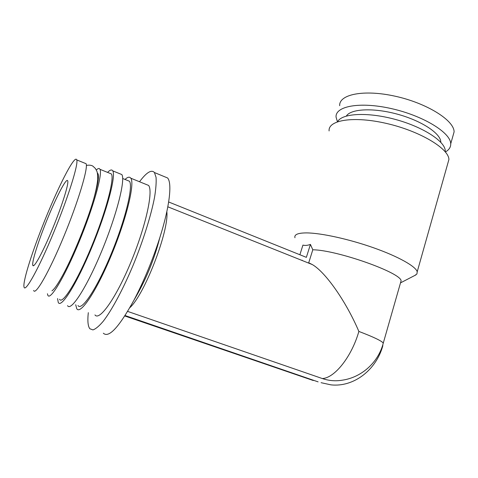 <?xml version="1.0" encoding="UTF-8"?>
<svg xmlns="http://www.w3.org/2000/svg" width="478" height="478" viewBox="0 0 478 478"><rect width="100%" height="100%" fill="white"/><g stroke="black" fill="none" stroke-linecap="round" stroke-linejoin="round"><path stroke-width="0.72" d="M382.98 344.166L383.284 343.073C378.397 362.312 361.709 377.351 342.457 380.159C335.658 381.325 328.948 380.793 322.327 378.546L127.644 311.405M400.522 282.809L401.096 280.813C401.066 272.675 336.721 249.964 312.797 249.785L308.716 262.786L312.277 264.549L167.82 206.801M322.327 378.546C334.582 378.104 351.694 356.696 358.864 331.427C345.941 301.116 325.345 272 312.277 264.549M302.162 260.163L302.066 260.468M312.797 249.785L310.431 244.413C307.623 245.465 305.119 245.698 302.933 245.1L299.879 254.75M414.934 275.4L416.924 273.954L417.216 271.773C415.848 266.407 398.228 256.465 373.491 247.753C348.773 239.03 320.953 232.989 306.613 232.906C297.961 232.923 294.084 234.537 294.962 237.739M310.431 244.413L306.362 257.355L168.656 201.979M129.831 307.683C144.643 294.579 169.278 230.265 166.828 211.676M103.344 333.214C108.811 338.287 119.022 327.257 133.977 300.13C143.962 281.004 152.554 260.247 159.754 237.853C169.708 206.61 172.277 183.074 167.593 177.971L164.145 176.549M88.311 312.654C87.42 320.816 87.916 326.175 89.816 328.733L92.935 329.916C95.719 328.972 99.167 326.068 103.284 321.21C111.972 309.923 123.139 289.1 133.29 264.86C143.286 240.416 151.114 215.333 154.543 197.348C155.906 188.971 156.408 182.315 156.061 177.38L154.454 172.546C151.472 169.314 146.495 172.379 139.522 181.742M94.961 314.906C99.4 321.431 116.124 297.979 130.996 261.938C145.927 225.963 153.462 190.8 148.55 185.41L145.915 184.341M75.703 304.749L76.773 308.752C80.447 315.068 96.538 291.144 111.553 254.78C126.61 218.482 134.975 183.313 130.799 178.198C129.61 176.543 127.68 176.956 125.009 179.441M78.004 305.526C81.517 311.536 96.849 288.7 111.111 254.141C125.421 219.647 133.416 186.127 129.436 181.234L127.226 180.337M67.565 305.639C70.852 311.841 86.62 287.684 101.7 251.159C116.823 214.694 125.612 179.525 121.812 174.548L119.649 173.675M57.557 298.577L58.28 302.496C61.172 308.591 76.605 284.189 91.758 247.496C106.947 210.87 116.166 175.701 112.754 170.873C111.786 169.296 110.065 169.804 107.58 172.397M59.535 299.252C62.301 305.048 77.006 281.757 91.406 246.887C105.841 212.077 114.648 178.563 111.392 173.938L109.492 173.167M95.863 191.421L95.731 191.947M47.436 293.749L47.836 295.273C50.124 300.937 64.428 277.354 78.912 242.286C93.425 207.279 102.752 173.765 99.962 169.314C99.305 168.059 98.092 168.292 96.317 170.007M51.965 290.845C54.462 289.112 58.214 283.609 63.215 274.348C72.584 257.009 84.982 227.044 91.949 204.913C98.062 185.106 99.866 174.482 97.363 173.042M33.639 290.451C35.336 295.948 49.144 272 63.729 236.7C78.338 201.447 88.311 167.939 86.094 163.703L84.63 163.112M42.178 226.96C30.968 255.419 22.502 282.767 24.079 287.2C25.37 292.584 38.837 268.397 53.494 232.929C68.169 197.516 78.577 164.014 76.749 159.927C74.879 153.51 56.727 189.599 42.178 226.96M44.717 225.628C37.212 244.7 31.763 262.506 32.809 265.302C33.717 268.845 42.715 252.527 52.305 229.315C61.913 206.143 68.922 183.773 67.727 180.929C66.591 176.573 54.528 200.396 44.717 225.628M452.726 136.75L454.094 131.904C454.243 120.342 426.735 103.093 395.121 96.203C363.519 89.183 338.902 94.459 339.685 105.71M445.394 151.956C449.045 149.895 450.82 147.176 450.724 143.812C450.748 132.657 423.054 115.646 391.363 108.596C359.683 101.414 335.138 106.206 336.058 117.08L337.426 121.765M440.818 142.301L440.806 141.996C440.692 133.38 421.333 120.629 397.212 114.123C373.109 107.544 350.727 108.835 346.365 116.034M445.245 151.777L445.257 150.797C445.09 141.171 422.468 126.598 394.607 119.231C366.763 111.78 341.698 113.459 337.641 121.687M447.611 164.109L448.914 159.503C448.788 148.425 419.654 131.002 386.493 123.444C353.344 115.754 327.95 120.133 329.103 130.936M125.081 315.54L318.109 381.862M313.293 380.518L124.794 315.982M321.085 382.693L330.89 384.844C353.822 387.449 376.311 369.811 382.872 345.606M401.096 280.813L383.284 343.073C381.486 340.814 373.348 336.936 358.864 331.427M400.504 282.874L415.92 274.892M133.977 300.13C145.593 280.634 154.185 259.871 159.754 237.853M167.593 177.971L154.454 172.546M148.55 185.41L130.799 178.198M129.436 181.234L122.673 178.497M121.812 174.548L112.754 170.873M111.392 173.938L99.962 169.314M91.949 204.913C95.08 194.857 97.004 186.324 97.721 179.328C97.643 171.052 96.891 171.483 95.421 168.531L93.031 166.26C91.615 165.191 89.392 164.904 86.369 165.406M86.094 163.703L76.749 159.927M454.094 131.904L450.724 143.812M445.257 150.797L445.042 151.538M448.914 159.503L417.216 271.773M33.705 265.619L32.809 265.302"/></g></svg>
